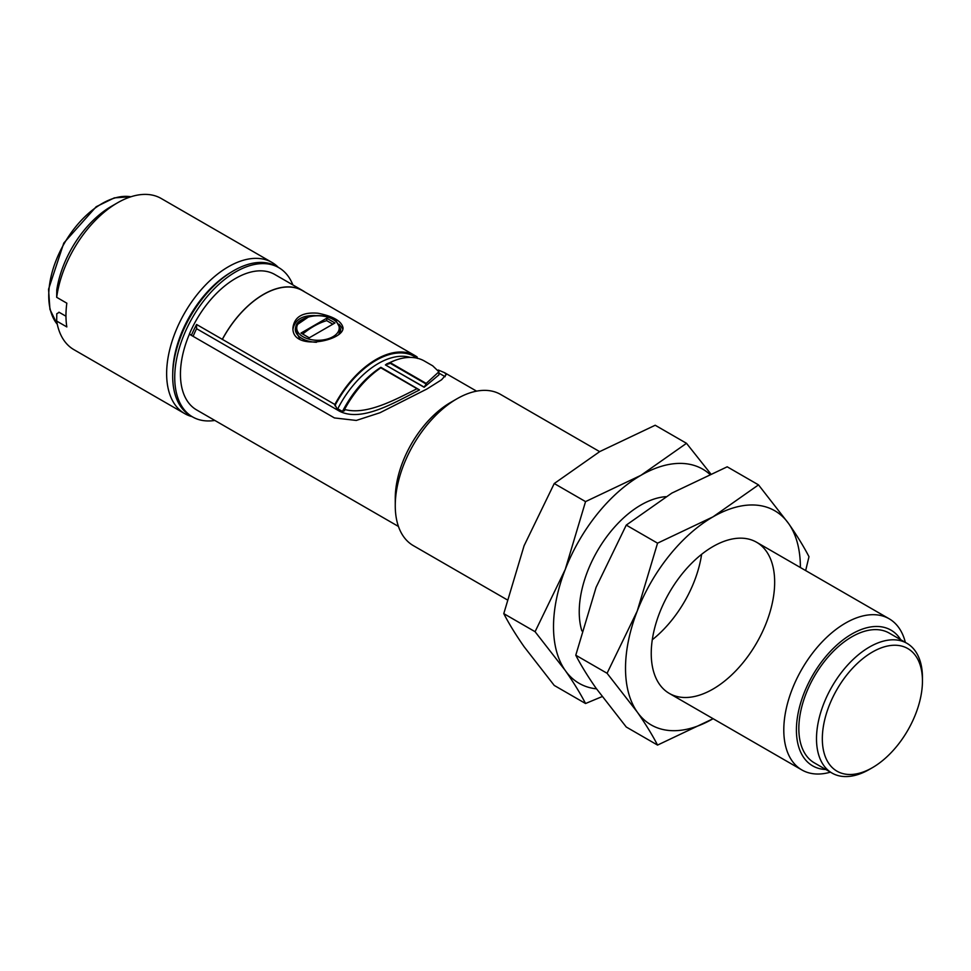 <?xml version="1.0" encoding="UTF-8"?>
<svg xmlns="http://www.w3.org/2000/svg" width="971" height="971" viewBox="0 0 971 971"><rect width="100%" height="100%" fill="white"/><g stroke="black" fill="none" stroke-linecap="round" stroke-linejoin="round"><path stroke-width="1.46" d="M713.102 718.698A123.645 71.393 -60 0 1 712.957 718.783A123.645 71.393 -60 0 1 637.231 712.022A123.645 71.393 -60 0 1 637.231 611.062A123.645 71.393 -60 0 1 712.957 516.875A123.645 71.393 -60 0 1 788.67 523.636A123.645 71.393 -60 0 1 800.383 567.525M774.664 582.199A87.281 50.395 120 0 0 712.957 546.564A87.281 50.395 120 0 0 651.238 653.459A87.281 50.395 120 0 0 712.957 689.094A87.281 50.395 120 0 0 774.664 582.199M805.663 570.572L808.989 556.699C803.818 546.661 797.045 535.64 788.67 523.636L758.509 484.881L712.957 516.875L657.549 543.165L637.231 611.062L607.069 673.267L637.231 712.022C645.618 724.038 652.391 735.059 657.549 745.085L712.957 718.783M607.069 673.267L575.779 655.207C580.937 665.232 587.71 676.253 596.097 688.269L626.259 727.012L657.549 745.085M758.509 484.881L727.206 466.808L671.811 493.11L626.259 525.105L657.549 543.165M575.779 655.207L596.097 587.309L626.259 525.105M599.653 451.636L500.611 394.444A87.281 50.395 120 0 0 456.977 398.778A87.281 50.395 120 0 0 456.965 398.778A87.281 50.395 120 0 0 395.258 505.673A87.281 50.395 120 0 0 413.33 545.629L507.105 599.762M830.436 772.163A87.281 50.395 -60 0 1 801.864 769.942A87.281 50.395 -60 0 1 801.864 669.165A87.281 50.395 -60 0 1 889.145 618.77A87.281 50.395 -60 0 1 905.348 642.401M450.665 402.419L456.965 398.778L450.665 402.419A78.36 45.236 120 0 0 395.258 498.378L395.258 505.673M825.836 769.505A78.36 45.236 -60 0 1 812.642 675.379A78.36 45.236 -60 0 1 900.748 639.743M906.938 643.312L889.266 633.116A74.913 43.258 120 0 0 814.353 676.374A74.913 43.258 120 0 0 814.353 762.878L832.026 773.074A74.913 43.258 -60 0 1 832.013 686.57A74.913 43.258 -60 0 1 906.938 643.312A74.913 43.258 -60 0 1 922.45 677.612L922.45 680.974A70.798 40.879 -60 0 1 872.383 767.685L869.482 769.36A74.913 43.258 -60 0 1 832.026 773.074M438.322 370.036L444.609 372.706L446.175 374.636L441.538 379.807L426.997 388.958L379.964 412.748L356.296 420.443L334.425 417.931L189.394 334.194A78.117 45.103 120 0 0 196.628 409.932L398.45 526.452M869.482 769.36L872.383 767.685A70.798 40.879 -60 0 1 822.328 738.773A70.798 40.879 -60 0 1 872.383 652.063A70.798 40.879 -60 0 1 922.45 680.974M214.834 420.443A86.188 49.764 -60 0 1 192.586 416.923A86.188 49.764 -60 0 1 192.586 317.396A86.188 49.764 -60 0 1 278.774 267.632A86.188 49.764 -60 0 1 292.866 284.928M189.394 333.975L191.457 335.165A78.263 45.188 -60 0 1 196.591 324.484L222.31 339.328A78.263 45.188 -60 0 1 302.588 290.535L274.817 274.502A78.263 45.188 120 0 0 189.394 333.975L189.394 334.194M278.774 267.632L276.723 266.442A86.188 49.764 120 0 0 233.623 270.715A86.188 49.764 120 0 0 232.081 271.625A86.188 49.764 120 0 0 172.704 374.478A86.188 49.764 120 0 0 190.534 415.734L192.586 416.923M302.588 290.535A78.263 45.188 -60 0 1 304.603 291.822L304.603 291.87M193.095 336.33A74.913 43.258 -60 0 1 196.591 328.696L196.591 324.484M438.904 371.796L426.184 383.411L390.002 362.523A78.117 45.103 120 0 1 424.485 361.078L432.714 365.824L438.904 371.796L438.904 374.891L424.133 387.271L385.402 364.914L424.169 387.101L426.184 384.031L390.002 363.142A3.35 1.93 120 0 0 389.225 363.749L385.511 364.78M410.345 357.425A74.913 43.258 120 0 0 337.774 408.767L342.423 411.449M417.032 388.703L380.85 367.815A78.117 45.103 120 0 0 344.559 409.434C366.164 415.491 394.857 399.943 417.032 388.703L419.46 389.966C395.221 402.115 362.074 422.519 339.571 411.243L196.591 328.696M232.081 271.625L229.909 272.948A82.96 47.895 120 0 0 172.753 371.942L172.704 374.478M344.559 409.434L344.559 410.672L342.399 411.522L336.731 408.257L334.861 404.494L222.31 339.328M334.861 404.494A78.117 45.103 -60 0 1 415.054 355.641A78.117 45.103 -60 0 1 417.142 356.976L417.142 358.202M415.054 355.641L302.515 290.657A78.117 45.103 120 0 0 222.31 339.51M426.184 383.411L426.184 384.031M380.85 367.293L419.411 389.857M342.496 411.486L342.399 411.522C352.497 392.211 365.302 377.476 380.826 367.293M381.627 368.13L380.741 367.536L381.627 368.13A3.35 1.93 120 0 0 381.457 368.167M336.731 408.257L337.774 408.767M417.081 358.19A77.097 44.508 120 0 0 414.544 356.527A77.097 44.508 120 0 0 334.861 405.744M278.313 267.365A87.281 50.395 120 0 0 271.989 262.449A87.281 50.395 120 0 0 184.708 312.844A87.281 50.395 120 0 0 184.708 413.622A87.281 50.395 120 0 0 192.124 416.656M317.978 313.22C333.174 316.279 341.513 321.085 342.994 327.664C344.499 340.651 291.421 351.988 292.951 327.664C294.444 316.752 302.794 311.946 317.978 313.22M390.002 362.523L390.002 363.142M271.989 262.449L161.174 198.472A87.281 50.395 120 0 0 117.527 202.805A87.281 50.395 120 0 0 56.682 297.32L66.829 303.183A87.281 50.395 120 0 0 66.829 326.936L56.682 321.073A87.281 50.395 120 0 0 73.893 349.645L184.708 413.622M342.799 329.023L339.195 324.29M315.126 315.599C302.272 315.211 294.905 319.677 293.024 328.999M56.682 321.073L56.779 313.73L59.207 312.334M117.527 202.805L111.216 206.447A78.36 45.236 120 0 0 56.779 289.977L56.682 297.32M308.256 317.116L296.349 325.236M316.461 342.29A22.697 13.096 180 0 1 301.92 338.478A22.697 13.096 180 0 1 295.281 329.218C296.252 325.164 295.257 321.122 309.713 316.425C324.302 313.669 334.048 318.646 336.075 320.879L340.663 329.218L338.915 334.048M299.857 339.328L295.281 329.218M65.967 316.23L58.94 312.189A75.277 43.464 120 0 0 59 312.456M309.227 337.823L334.946 322.979L326.717 318.221L300.998 333.077L309.227 337.823M332.847 324.193L326.717 320.648L326.717 318.221M326.717 320.648A74.913 43.258 120 0 0 302.697 334.06M596.51 688.852A123.645 71.393 -60 0 1 565.231 670.451A123.645 71.393 -60 0 1 565.231 569.492A123.645 71.393 -60 0 1 640.957 475.305A123.645 71.393 -60 0 1 709.655 474.151M665.79 496.679A87.281 50.395 120 0 0 640.945 504.993A87.281 50.395 120 0 0 579.238 611.888A87.281 50.395 120 0 0 581.847 630.883M652.281 639.768A87.281 50.395 120 0 0 701.62 554.32M710.638 473.727L686.509 443.31L640.957 475.305L585.549 501.606L565.231 569.492L535.07 631.696L565.231 670.451C573.606 682.467 580.379 693.488 585.549 703.514L602.117 696.608M535.07 631.696L503.779 613.636C508.938 623.661 515.71 634.682 524.085 646.698L554.247 685.441L585.549 703.514M686.509 443.31L655.207 425.249L599.811 451.551L554.247 483.534L585.549 501.606M503.779 613.636L524.085 545.738L554.247 483.534M339.571 411.243L339.571 409.896M340.663 329.218A22.697 13.096 180 0 1 339.595 333.187M130.891 196.773A75.277 43.464 120 0 0 64.329 243.345A75.277 43.464 120 0 0 57.277 324.278M302.952 336.694A21.241 12.259 180 0 1 312.48 316.182A21.241 12.259 180 0 1 338.491 331.196A21.241 12.259 180 0 1 302.952 336.694M889.145 618.77L756.591 542.243M801.864 769.942L669.31 693.415M444.609 372.706L476.567 391.143M445.131 376.699L438.904 373.095M417.396 358.408L414.544 356.527M394.663 360.52L386.482 364.028M131.012 196.737L114.335 197.866L96.178 206.738L63.795 243.041L48.55 289.237L49.934 309.397L57.301 324.399"/></g></svg>
